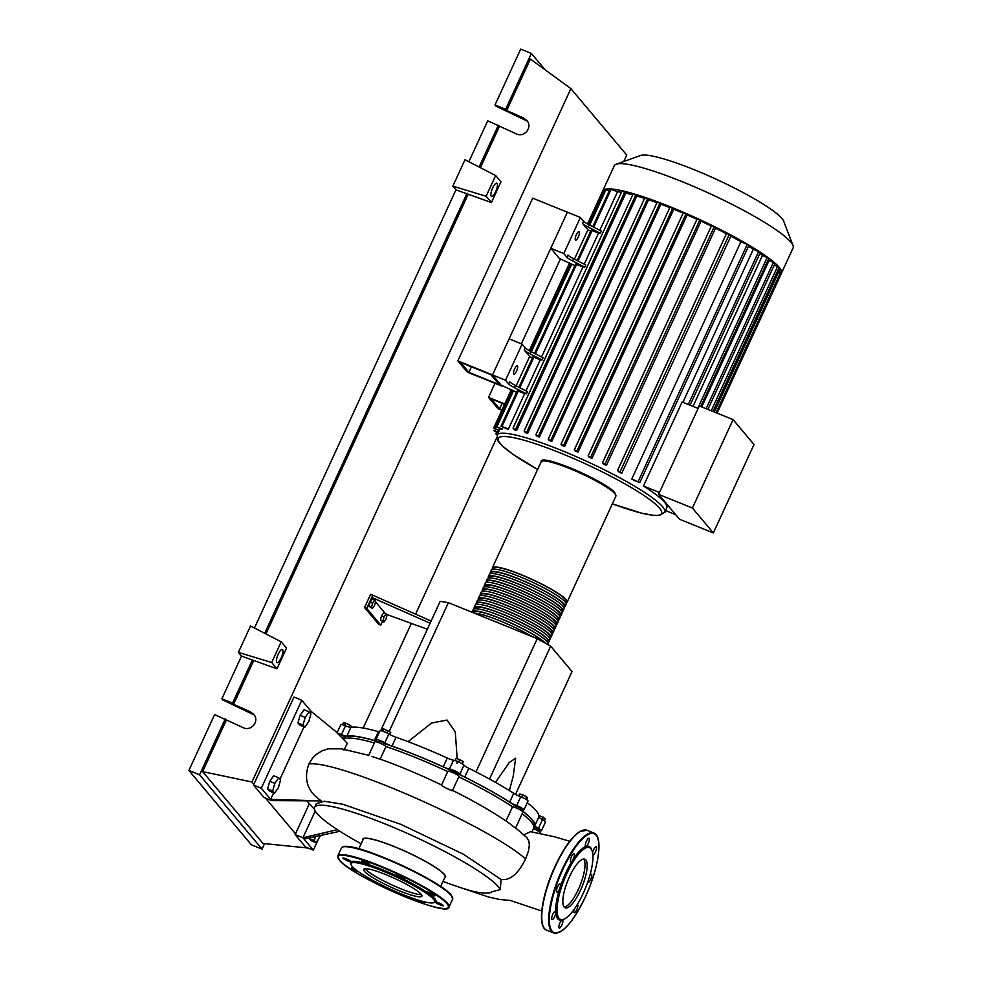 <?xml version="1.0" encoding="UTF-8"?>
<svg xmlns="http://www.w3.org/2000/svg" width="982" height="982" viewBox="0 0 982 982"><rect width="100%" height="100%" fill="white"/><g stroke="black" fill="none" stroke-linecap="round" stroke-linejoin="round"><path stroke-width="1.47" d="M468.893 372.338L460.533 362.395L490.877 374.682L499.224 384.625L468.893 372.338L471.434 366.814M501.912 386.122L492.522 374.94L457.845 360.897L467.248 372.08L501.912 386.122L502.183 385.558M521.368 343.835L560.44 258.88M516.581 392.346L501.065 385.104L492.522 374.94L567.375 212.198L532.71 198.155L457.845 360.897M339.846 735.506L341.81 735.346L344.547 736.991L343.884 738.439M383.618 743.374A104.681 15.466 24.7 0 1 416.859 755.551A104.681 15.466 24.7 0 1 452.051 771.005M456.47 773.104A104.681 15.466 24.7 0 1 516.078 806.48M520.141 809.377A104.681 15.466 24.7 0 1 534.233 825.788L533.852 826.635M533.889 827.053L538.148 829.152L537.485 830.6M515.513 807.707L516.507 806.222L520.632 808.309L519.957 809.757M452.272 770.784L456.52 772.736M378.622 742.539L379.285 741.091L382.673 742.306L383.729 743.141L383.066 744.589M387.117 615.063L385.987 619.151L383.888 622.097L382.919 620.955L384.06 616.856L386.159 613.91L387.117 615.063M382.919 620.955L380.402 619.937L383.888 622.097M380.402 619.937L381.544 615.837L384.06 616.856M381.544 615.837L383.643 612.891L386.159 613.91M375.664 601.426L374.535 605.526L372.436 608.472L371.466 607.33L372.608 603.23L374.707 600.284L375.664 601.426M371.466 607.33L368.95 606.311L372.436 608.472M368.95 606.311L370.091 602.212L372.608 603.23M370.091 602.212L372.19 599.265L374.707 600.284M431.123 621.029L372.792 595.215L371.773 597.412L373.921 599.965M375.541 601.892L385.374 613.603M430.104 623.226L371.773 597.412L366.716 608.41L380.77 625.129L378.61 624.257L364.555 607.527L366.716 608.41M382.44 621.508L380.77 625.129M372.792 595.215L370.619 594.331L364.555 607.527M427.342 629.229L386.577 614.401M380.697 730.657L440.157 601.377L448.393 602.666L537.24 638.656L550.681 646.144L489.539 779.082M537.24 638.656L475.963 771.901M448.393 602.666L389.179 731.406M457.182 758.718L455.28 731.946L447.092 720.064L431.552 723.022L408.131 741.668M456.986 763.21L457.06 761.639M550.681 646.144L572.027 671.541L515.538 794.364M509.351 790.559L513.218 776.271L515.636 758.251L509.241 762.535L495.493 782.384M458.692 761.958L459.772 759.626L456.151 758.349L455.132 760.559M462.412 763.91L463.283 761.578L459.772 759.626M462.252 763.812L463.283 761.578M525.554 799.053L526.61 796.77L522.657 794.794L519.674 793.959L518.754 795.948M521.589 797.114L522.657 794.794M526.72 799.765L527.567 797.912L526.61 796.77M544.335 820.67L545.255 818.644L538.811 815.195M542.236 819.43L543.292 817.122M342.522 724.728L343.43 722.764L345.578 723.096L349.702 724.962L351.666 726.484L351.298 727.281M348.757 726.999L349.702 724.962M344.522 725.403L345.578 723.096M382.845 731.234L383.901 728.963L382.722 729.147L381.9 730.939M389.768 734.499L390.738 732.388L383.901 728.963M386.822 732.916L387.902 730.583M343.945 738.464L344.019 738.304A104.681 15.466 24.7 0 1 378.917 741.913M447.276 758.043L443.238 766.832A7.34 1.08 -155.3 0 0 449.474 768.98L453.524 760.191A7.34 1.08 24.7 0 1 447.276 758.043A105.172 15.54 -155.3 0 0 396.053 737.286A7.34 1.08 24.7 0 1 388.835 733.984A6.125 0.908 -155.3 0 0 383.201 731.369A6.125 0.908 -155.3 0 0 379.997 730.768L375.946 739.556A6.125 0.908 -155.3 0 0 376.216 740.047A7.34 1.08 -155.3 0 1 376.523 740.637A7.34 1.08 -155.3 0 1 374.375 740.477A105.172 15.54 -155.3 0 0 346.842 736.156L350.893 727.355A7.34 1.08 24.7 0 1 345.504 725.796A6.125 0.908 -155.3 0 0 340.815 724.618L337.047 732.793M443.238 766.832A105.172 15.54 -155.3 0 0 392.002 746.087L396.053 737.286M388.835 733.984L384.784 742.785A7.34 1.08 -155.3 0 0 392.002 746.087M513.733 793.309L509.695 802.11A7.34 1.08 -155.3 0 0 516.679 805.571L520.73 796.77A7.34 1.08 24.7 0 1 513.733 793.309A105.172 15.54 -155.3 0 0 468.807 768.28A7.34 1.08 24.7 0 1 463.995 765.162A6.125 0.908 -155.3 0 0 459.355 762.265A6.125 0.908 -155.3 0 0 453.524 760.191M509.695 802.11A105.172 15.54 -155.3 0 0 464.756 777.081L468.807 768.28M463.995 765.162L459.944 773.963A7.34 1.08 -155.3 0 0 464.756 777.081M538.86 816.84L534.809 825.629A7.34 1.08 -155.3 0 0 538.455 828.378L542.506 819.577A7.34 1.08 24.7 0 1 538.86 816.84A105.172 15.54 -155.3 0 0 527.236 802.724M534.809 825.629A105.172 15.54 -155.3 0 0 522.498 810.985L523.001 809.904M516.679 805.571A6.125 0.908 -155.3 0 1 523.958 809.843A6.125 0.908 -155.3 0 1 522.915 809.892A7.34 1.08 -155.3 0 0 521.651 809.941A7.34 1.08 -155.3 0 0 522.498 810.985M379.457 731.921A7.34 1.08 24.7 0 1 378.414 731.676A105.172 15.54 -155.3 0 0 350.893 727.355M345.504 725.796L341.454 734.597A7.34 1.08 -155.3 0 0 346.842 736.156M537.805 829.9A6.125 0.908 -155.3 0 0 541.487 830.686A6.125 0.908 -155.3 0 0 538.455 828.378M459.944 773.963A6.125 0.908 -155.3 0 0 455.317 771.066A6.125 0.908 -155.3 0 0 449.474 768.98M384.784 742.785A6.125 0.908 -155.3 0 0 379.15 740.158A6.125 0.908 -155.3 0 0 375.946 739.556M341.454 734.597A6.125 0.908 -155.3 0 0 337.612 733.333M541.487 830.686L545.526 821.885A6.125 0.908 -155.3 0 0 542.506 819.577M523.958 809.843L528.009 801.042A6.125 0.908 -155.3 0 0 520.73 796.77M492.645 569.253A41.121 6.076 24.7 0 1 492.399 567.805A41.121 6.076 24.7 0 1 526.622 576.937A41.121 6.076 24.7 0 1 566.172 599.744A41.121 6.076 24.7 0 1 567.117 602.175A41.121 6.076 24.7 0 1 565.865 602.936M565.092 606.569L566.111 604.372A41.121 6.076 -155.3 0 0 565.153 601.941A41.121 6.076 -155.3 0 0 525.615 579.135A41.121 6.076 -155.3 0 0 491.393 570.014L490.386 572.211A41.121 6.076 24.7 0 1 524.597 581.332A41.121 6.076 24.7 0 1 564.147 604.139A41.121 6.076 24.7 0 1 565.092 606.569A41.121 6.076 24.7 0 1 563.84 607.33M490.619 573.648A41.121 6.076 24.7 0 1 490.386 572.211M563.079 610.976L564.085 608.779A41.121 6.076 -155.3 0 0 563.14 606.336A41.121 6.076 -155.3 0 0 523.59 583.529A41.121 6.076 -155.3 0 0 489.367 574.409L488.361 576.606A41.121 6.076 24.7 0 1 522.571 585.738A41.121 6.076 24.7 0 1 562.121 608.533A41.121 6.076 24.7 0 1 563.079 610.976A41.121 6.076 24.7 0 1 561.814 611.725M488.594 578.054A41.121 6.076 24.7 0 1 488.361 576.606M561.053 615.37L562.06 613.173A41.121 6.076 -155.3 0 0 561.115 610.73A41.121 6.076 -155.3 0 0 521.565 587.936A41.121 6.076 -155.3 0 0 487.342 578.803L486.336 581A41.121 6.076 24.7 0 1 520.558 590.133A41.121 6.076 24.7 0 1 560.096 612.94A41.121 6.076 24.7 0 1 561.053 615.37A41.121 6.076 24.7 0 1 559.801 616.131M486.581 582.449A41.121 6.076 24.7 0 1 486.336 581M559.028 619.765L560.035 617.568A41.121 6.076 -155.3 0 0 559.089 615.137A41.121 6.076 -155.3 0 0 519.539 592.33A41.121 6.076 -155.3 0 0 485.317 583.21L484.31 585.407A41.121 6.076 24.7 0 1 518.533 594.527A41.121 6.076 24.7 0 1 558.083 617.334A41.121 6.076 24.7 0 1 559.028 619.765A41.121 6.076 24.7 0 1 557.776 620.526M484.556 586.843A41.121 6.076 24.7 0 1 484.31 585.407M557.003 624.171L558.022 621.974A41.121 6.076 -155.3 0 0 557.064 619.532A41.121 6.076 -155.3 0 0 517.514 596.725A41.121 6.076 -155.3 0 0 483.304 587.604L482.285 589.801A41.121 6.076 24.7 0 1 516.507 598.934A41.121 6.076 24.7 0 1 556.058 621.729A41.121 6.076 24.7 0 1 557.003 624.171A41.121 6.076 24.7 0 1 555.751 624.92M482.53 591.25A41.121 6.076 24.7 0 1 482.285 589.801M554.977 628.566L555.996 626.369A41.121 6.076 -155.3 0 0 555.039 623.926A41.121 6.076 -155.3 0 0 515.501 601.131A41.121 6.076 -155.3 0 0 481.278 591.999L480.259 594.196A41.121 6.076 24.7 0 1 514.482 603.329A41.121 6.076 24.7 0 1 554.032 626.135A41.121 6.076 24.7 0 1 554.977 628.566A41.121 6.076 24.7 0 1 553.725 629.327M480.505 595.644A41.121 6.076 24.7 0 1 480.259 594.196M552.964 632.96L553.971 630.763A41.121 6.076 -155.3 0 0 553.026 628.333A41.121 6.076 -155.3 0 0 513.476 605.526A41.121 6.076 -155.3 0 0 479.253 596.405L478.246 598.603A41.121 6.076 24.7 0 1 512.457 607.723A41.121 6.076 24.7 0 1 552.007 630.53A41.121 6.076 24.7 0 1 552.964 632.96A41.121 6.076 24.7 0 1 551.7 633.721M478.48 600.039A41.121 6.076 24.7 0 1 478.246 598.603M550.939 637.367L551.945 635.17A41.121 6.076 -155.3 0 0 551 632.727A41.121 6.076 -155.3 0 0 511.45 609.92A41.121 6.076 -155.3 0 0 477.227 600.8L476.221 602.997A41.121 6.076 24.7 0 1 510.431 612.13A41.121 6.076 24.7 0 1 549.981 634.924A41.121 6.076 24.7 0 1 550.939 637.367A41.121 6.076 24.7 0 1 549.687 638.116M476.466 604.446A41.121 6.076 24.7 0 1 476.221 602.997M548.913 641.762L549.92 639.564A41.121 6.076 -155.3 0 0 548.975 637.122A41.121 6.076 -155.3 0 0 509.425 614.327A41.121 6.076 -155.3 0 0 475.202 605.194L474.196 607.392A41.121 6.076 24.7 0 1 508.418 616.524A41.121 6.076 24.7 0 1 547.968 639.331A41.121 6.076 24.7 0 1 548.913 641.762A41.121 6.076 24.7 0 1 547.661 642.523M474.441 608.84A41.121 6.076 24.7 0 1 474.196 607.392M547.674 644.462L547.895 643.959A41.121 6.076 -155.3 0 0 546.949 641.528A41.121 6.076 -155.3 0 0 507.399 618.721A41.121 6.076 -155.3 0 0 473.189 609.601L472.17 611.798A41.121 6.076 24.7 0 1 505.62 620.587A41.121 6.076 24.7 0 1 545.538 643.284M532.195 636.606A41.121 6.076 -155.3 0 0 474.245 613.136M492.755 620.636A41.121 6.076 24.7 0 1 505.018 625.608M547.563 642.351L548.017 641.356A40.139 5.929 -155.3 0 0 547.097 638.975A40.139 5.929 -155.3 0 0 508.492 616.721A40.139 5.929 -155.3 0 0 475.079 607.809L474.625 608.803M549.589 637.956L550.043 636.95A40.139 5.929 -155.3 0 0 549.122 634.581A40.139 5.929 -155.3 0 0 510.517 612.314A40.139 5.929 -155.3 0 0 477.105 603.402L476.651 604.409M551.614 633.562L552.068 632.555A40.139 5.929 -155.3 0 0 551.148 630.174A40.139 5.929 -155.3 0 0 512.53 607.919A40.139 5.929 -155.3 0 0 479.13 599.008L478.676 600.014M553.627 629.155L554.093 628.161A40.139 5.929 -155.3 0 0 553.161 625.779A40.139 5.929 -155.3 0 0 514.556 603.525A40.139 5.929 -155.3 0 0 481.155 594.613L480.689 595.608M555.652 624.761L556.119 623.754A40.139 5.929 -155.3 0 0 555.186 621.385A40.139 5.929 -155.3 0 0 516.581 599.118A40.139 5.929 -155.3 0 0 483.181 590.207L482.714 591.213M557.678 620.366L558.144 619.36A40.139 5.929 -155.3 0 0 557.211 616.978A40.139 5.929 -155.3 0 0 518.606 594.724A40.139 5.929 -155.3 0 0 485.206 585.812L484.74 586.819M559.703 615.96L560.157 614.965A40.139 5.929 -155.3 0 0 559.237 612.584A40.139 5.929 -155.3 0 0 520.632 590.329A40.139 5.929 -155.3 0 0 487.219 581.418L486.765 582.412M561.729 611.565L562.183 610.558A40.139 5.929 -155.3 0 0 561.262 608.189A40.139 5.929 -155.3 0 0 522.645 585.923A40.139 5.929 -155.3 0 0 489.245 577.011L488.791 578.017M563.742 607.171L564.208 606.164A40.139 5.929 -155.3 0 0 563.275 603.783A40.139 5.929 -155.3 0 0 524.67 581.528A40.139 5.929 -155.3 0 0 491.27 572.616L490.804 573.623M565.767 602.764L566.233 601.77A40.139 5.929 -155.3 0 0 565.301 599.388A40.139 5.929 -155.3 0 0 526.696 577.134A40.139 5.929 -155.3 0 0 493.295 568.222L492.829 569.216M544.409 642.645A40.139 5.929 -155.3 0 0 505.214 620.575A40.139 5.929 -155.3 0 0 473.066 612.203L472.882 612.584M579.171 231.838A4.529 1.338 -68 0 1 578.398 236.736A4.529 1.338 -68 0 1 575.599 240.111A4.529 1.338 -68 0 1 575.427 239.976A4.529 1.338 -68 0 1 576.188 235.079A4.529 1.338 -68 0 1 578.999 231.715A4.529 1.338 -68 0 1 579.171 231.838M517.465 365.991A4.529 1.338 -68 0 1 516.692 370.889A4.529 1.338 -68 0 1 513.893 374.265A4.529 1.338 -68 0 1 513.721 374.13A4.529 1.338 -68 0 1 514.482 369.244A4.529 1.338 -68 0 1 517.293 365.869A4.529 1.338 -68 0 1 517.465 365.991M602.666 191.024A98.396 14.546 24.7 0 1 602.702 190.95L614.302 165.713A98.396 14.546 24.7 0 1 616.217 164.19L640.608 155.487A79.677 11.772 24.7 0 1 710.784 176.785A79.677 11.772 24.7 0 1 781.979 218.569A79.677 11.772 24.7 0 1 783.746 221.318L793.002 245.5A98.396 14.546 24.7 0 1 793.088 247.943L781.488 273.18A98.396 14.546 24.7 0 1 781.451 273.254L779.806 272.272M616.217 164.19A98.396 14.546 24.7 0 1 702.903 190.496A98.396 14.546 24.7 0 1 790.817 242.112A98.396 14.546 24.7 0 1 793.002 245.5M602.702 190.95A98.396 14.546 24.7 0 1 602.739 190.864A98.396 14.546 24.7 0 1 605.035 189.293A98.396 14.546 24.7 0 1 610.252 188.912A98.396 14.546 24.7 0 1 622.428 190.827A98.396 14.546 24.7 0 1 633.672 193.798A98.396 14.546 24.7 0 1 645.628 197.603A98.396 14.546 24.7 0 1 658.136 202.083A98.396 14.546 24.7 0 1 671.16 207.165A98.396 14.546 24.7 0 1 684.675 212.824A98.396 14.546 24.7 0 1 698.693 219.084A98.396 14.546 24.7 0 1 713.276 226.032A98.396 14.546 24.7 0 1 728.558 233.802A98.396 14.546 24.7 0 1 748.444 244.874A98.396 14.546 24.7 0 1 760.031 252.079A98.396 14.546 24.7 0 1 768.697 258.082A98.396 14.546 24.7 0 1 775.007 263.139A98.396 14.546 24.7 0 1 779.217 267.35L712.993 411.483M664.777 512.273L659.474 515.427L654.135 515.452L641.712 513.205L612.351 503.84A89.828 13.282 24.7 0 0 659.474 508.124A89.828 13.282 24.7 0 0 560.832 453.181A89.828 13.282 24.7 0 0 499.102 437.481A89.828 13.282 24.7 0 0 537.645 469.445L512.322 453.917L501.765 445.447L498.156 441.225L497.113 435.149A92.271 13.638 24.7 0 1 561.323 450.357A92.271 13.638 24.7 0 1 662.654 506.798A92.271 13.638 24.7 0 1 664.777 512.273L666.803 507.866A92.271 13.638 -155.3 0 0 664.667 502.403A92.271 13.638 -155.3 0 0 643.468 486.004L682.109 401.994L698.104 408.475M682.907 402.313L753.317 249.219L760.35 252.386L690.064 405.21M748.505 246.224A92.271 13.638 24.7 0 1 753.317 249.219M634.581 480.603A92.271 13.638 -155.3 0 0 631.782 478.983L740.907 241.732L748.444 244.874L748.935 245.304L639.81 482.555L634.581 480.603M617.641 470.378L726.68 233.164L730.841 236.134A92.271 13.638 24.7 0 1 740.907 241.732M730.841 236.134L621.729 473.373A92.271 13.638 -155.3 0 0 618.599 471.704L617.555 470.415L726.68 233.164M602.592 462.718L711.619 225.504L715.547 228.192A92.271 13.638 24.7 0 1 726.41 233.753M715.547 228.192L606.434 465.431A92.271 13.638 -155.3 0 0 603.488 463.97L602.506 462.755L711.619 225.504M588.218 455.893L697.257 218.667L701.038 221.183A92.271 13.638 24.7 0 1 711.349 226.106M701.038 221.183L591.913 458.422A92.271 13.638 -155.3 0 0 589.102 457.121L588.132 455.918L697.257 218.667M574.421 449.719L683.447 212.493L687.142 214.898A92.271 13.638 24.7 0 1 696.974 219.293M687.142 214.898L578.017 452.137A92.271 13.638 -155.3 0 0 575.317 450.971L574.323 449.744L683.447 212.493M561.103 444.134L670.141 206.92L673.762 209.24A92.271 13.638 24.7 0 1 683.141 213.168M673.762 209.24L564.65 446.491A92.271 13.638 -155.3 0 0 562.048 445.435L561.017 444.171L564.65 446.491M548.275 439.126L657.314 201.911L660.898 204.182A92.271 13.638 24.7 0 1 669.81 207.644M660.898 204.182L551.774 441.434A92.271 13.638 -155.3 0 0 549.282 440.501L548.189 439.163L551.774 441.434M535.951 434.719L644.99 197.505L648.562 199.751A92.271 13.638 24.7 0 1 656.946 202.722M648.562 199.751L539.437 437.002A92.271 13.638 -155.3 0 0 537.044 436.204L535.865 434.744L539.437 437.002M524.179 430.963L633.218 193.749L636.802 196.019A92.271 13.638 24.7 0 1 644.56 198.425M636.802 196.019L527.678 433.271A92.271 13.638 -155.3 0 0 525.419 432.62L524.093 431L527.678 433.271M513.095 428.042L622.134 190.827L625.779 193.172A92.271 13.638 24.7 0 1 632.703 194.866M625.779 193.172L516.655 430.411A92.271 13.638 -155.3 0 0 514.58 429.981L513.009 428.066L516.655 430.411M592.772 226.695L610.141 188.937L617.531 191.76A92.271 13.638 24.7 0 1 621.446 192.312M617.531 191.76L599.818 230.291M590.685 231.236L587.911 229.825L582.51 223.393A9.795 1.448 -155.3 0 0 588.206 227.075L589.212 224.878L601.365 231.077L600.346 233.274A92.271 13.638 -155.3 0 0 598.541 233.053L584.241 264.158M573.635 258.745A9.795 1.448 24.7 0 1 567.94 255.062L566.933 257.272A9.795 1.448 -155.3 0 0 572.629 260.942L573.635 258.745L585.775 264.944L584.769 267.153A92.271 13.638 -155.3 0 0 582.964 266.932L541.548 356.969M532.416 357.914L529.642 356.503L524.241 350.071A9.795 1.448 -155.3 0 0 529.936 353.753L530.943 351.556L543.095 357.755L542.076 359.952A92.271 13.638 -155.3 0 0 540.272 359.731L525.971 390.836M515.366 385.423A9.795 1.448 24.7 0 1 509.683 381.74L508.664 383.95A9.795 1.448 -155.3 0 0 514.359 387.62L515.366 385.423L527.518 391.634L526.499 393.831A92.271 13.638 -155.3 0 0 524.695 393.61L508.418 429.011A92.271 13.638 -155.3 0 0 506.872 428.876L501.016 426.188L508.418 429.011M503.054 427.33L502.281 428.999A92.271 13.638 -155.3 0 0 501.483 429.159L495.873 426.569L512.567 390.296M500.182 428.631L499.421 430.3A92.271 13.638 -155.3 0 0 499.163 430.693L493.615 428.115L511.303 389.645M692.42 508.038L733.088 419.621L699.282 405.934L658.615 494.339L679.544 519.245L713.349 532.944L692.42 508.038L658.615 494.339M733.088 419.621L754.016 444.527L713.349 532.944M643.468 486.004L659.462 492.485M665.563 510.566L675.702 514.666M692.997 406.413L762.462 255.394L768.894 258.315L700.718 406.523M701.737 406.929L769.066 260.525L775.105 263.299L707.899 409.42M774.27 265.103L779.217 267.35A98.396 14.546 24.7 0 1 781.39 270.725L716.087 412.735M778.419 269.24L781.39 270.725A98.396 14.546 24.7 0 1 781.488 273.18M768.206 259.8A92.271 13.638 24.7 0 1 769.066 260.525M589.212 224.878A9.795 1.448 24.7 0 1 583.517 221.195L582.51 223.393M600.346 233.274L588.206 227.075M566.933 257.272L563.791 253.528L580.387 217.464L583.517 221.195M587.911 229.825L574.421 259.15M530.943 351.556A9.795 1.448 24.7 0 1 525.26 347.873L524.241 350.071M542.076 359.952L529.936 353.753M572.629 260.942L584.769 267.153M598.541 233.053L591.139 230.23L577.195 260.561M540.272 359.731L532.882 356.908L518.926 387.239M759.822 253.528A92.271 13.638 24.7 0 1 762.462 255.394M582.964 266.932L575.562 264.097L534.503 353.373M508.664 383.95L505.534 380.206L522.117 344.142L525.26 347.873M529.642 356.503L516.151 385.828M514.359 387.62L526.499 393.831M524.695 393.61L517.305 390.775L501.016 426.188M563.791 253.528L550.792 248.262L559.323 258.426L574.851 265.668M578.017 452.137L574.323 449.744M621.729 473.373L617.555 470.415M591.913 458.422L588.132 455.918M606.434 465.431L602.506 462.755M498.402 432.35L493.676 430.607L498.205 432.767M587.518 223.97L602.739 190.864L604.114 191.257M499.421 430.3L493.615 428.115M588.758 224.632L604.998 189.317L609.245 190.876M502.281 428.999L495.873 426.569M497.444 434.425L495.812 433.934L497.26 434.842M631.782 478.983L639.81 482.555M505.534 380.206L492.522 374.94L509.118 338.876L522.117 344.142M550.792 248.262L567.375 212.198L580.387 217.464M504.564 404.314L491.233 398.913L499.58 408.856L502.023 409.838M499.58 408.856L502.121 403.332M501.863 410.181L497.935 408.598L488.545 397.415L495.026 383.324M488.545 397.415L504.723 403.97M440.685 886.439L445.042 876.963A45.037 6.653 -155.3 0 0 394.543 846.742A45.037 6.653 -155.3 0 0 363.205 839.328L358.847 848.804M442.992 881.419A102.558 15.16 -155.3 0 0 467.972 889.913C480.615 894.062 492.289 893.325 491.319 891.926L500.378 889.545A102.558 15.16 -155.3 0 0 385.951 824.279A102.558 15.16 -155.3 0 0 314.596 807.376A102.558 15.16 -155.3 0 0 361.155 843.784M362.8 840.224A45.528 6.727 24.7 0 1 394.445 846.619A45.528 6.727 24.7 0 1 444.625 877.859M314.596 807.376L316.265 803.742L324.293 801.238L342.73 804.233L400.914 824.364L463.455 854.254L500.992 879.406L500.378 889.545M320.488 835.707L316.155 842.691L314.35 840.543L315.394 836.762M314.35 840.543L309.281 838.493L311.073 840.641L316.155 842.691M280.57 779.941L278.434 787.613L274.506 793.137L272.701 790.989L274.825 783.329L278.765 777.793L280.57 779.941M272.701 790.989L267.62 788.939L269.424 791.087L274.506 793.137M267.62 788.939L269.755 781.267L274.825 783.329M269.755 781.267L273.696 775.743L278.765 777.793M310.913 713.963L308.778 721.635L304.85 727.159L303.045 725.011L305.181 717.351L309.109 711.815L310.913 713.963M303.045 725.011L297.976 722.961L299.78 725.109L304.85 727.159M297.976 722.961L300.099 715.289L305.181 717.351M300.099 715.289L304.039 709.765L309.109 711.815M506 820.989L512.518 806.823A6.125 0.908 -155.3 0 1 518.962 809.229A6.125 0.908 -155.3 0 1 522.952 812.04L515.538 828.157L507.669 822.13C492.682 811.869 474.232 801.251 452.321 790.252M569.756 841.267L554.486 836.787L530.489 831.68L523.934 834.81M531.962 831.889L533.668 828.194A105.172 15.54 -155.3 0 0 522.178 813.722M540.235 833.387L540.468 832.883A6.125 0.908 -155.3 0 0 533.435 828.71M512.518 806.823A105.172 15.54 -155.3 0 0 458.79 776.848M447.743 771.582A105.172 15.54 -155.3 0 0 385.975 746.578A6.125 0.908 -155.3 0 0 380.157 743.178A6.125 0.908 -155.3 0 0 374.94 741.754L368.569 755.6M380.181 759.16L385.975 746.578M374.387 742.969A105.172 15.54 -155.3 0 0 344.437 738.746A6.125 0.908 -155.3 0 0 341.736 737.372M344.019 739.642L344.437 738.746M347.333 743.3L335.279 731.099L347.333 743.3L343.982 750.088M451.806 790.031C456.47 793.431 438.132 784.434 441.9 785.17M452.542 790.436L458.987 776.418A6.125 0.908 -155.3 0 0 453.807 773.03A6.125 0.908 -155.3 0 0 447.878 771.3L441.569 784.986M380.144 759.246L372.031 756.521M368.692 755.33L341.392 748.812L328.074 748.849L322.022 750.837L316.29 754.422L312.288 758.46L308.876 763.971C303.401 779.548 307.575 791.86 321.384 800.895L271.707 800.612L270.664 799.373L273.683 792.805M500.992 879.406C509.891 880.854 518.103 874.029 525.615 858.955L528.488 851.001L529.359 844.974L528.868 841.108L526.831 837.597M310.287 713.227L311.134 711.398L335.279 731.099M279.944 779.205L304.027 726.827M271.707 800.612L263.913 797.445L253.491 785.06L261.298 788.215L270.664 799.373L321.384 800.895M337.391 829.655L302.947 837.769L315.234 811.046M339.907 831.275L303.99 839.009L302.947 837.769L295.14 834.614L309.269 803.902M261.298 788.215L301.756 700.252L311.134 711.398M253.491 785.06L293.962 697.085L301.756 700.252M317.972 840.138L313.356 850.154L303.99 839.009M295.14 834.614L305.562 847L313.356 850.154M385.987 874.667A32.038 4.738 24.7 0 1 421.904 896.161A32.038 4.738 24.7 0 1 399.613 890.883A32.038 4.738 24.7 0 1 363.684 869.389A32.038 4.738 24.7 0 1 385.987 874.667M421.438 894.627A32.038 4.738 24.7 0 1 400.619 888.685A32.038 4.738 24.7 0 1 365.157 868.739M351.04 864.688L350.549 863.423A47.001 6.948 24.7 0 1 350.93 861.779A47.001 6.948 24.7 0 1 368.041 864.455A47.001 6.948 24.7 0 1 383.201 870.003A47.001 6.948 24.7 0 1 399.895 877.356A4.407 0.651 24.7 0 1 396.519 875.097A4.407 0.651 24.7 0 1 397.096 875.023A4.407 0.651 24.7 0 1 401.736 876.803A4.407 0.651 24.7 0 1 404.523 878.78A4.407 0.651 24.7 0 1 403.933 878.841A4.407 0.651 24.7 0 1 399.895 877.356A47.001 6.948 24.7 0 1 427.821 892.92A4.407 0.651 24.7 0 1 427.06 892.11A4.407 0.651 24.7 0 1 430.128 892.834A4.407 0.651 24.7 0 1 435.063 895.793A4.407 0.651 24.7 0 1 432.006 895.068A4.407 0.651 24.7 0 1 427.821 892.92A47.001 6.948 24.7 0 1 435.468 902.016A4.407 0.651 24.7 0 1 441.532 904.238A4.407 0.651 24.7 0 1 443.434 905.748A4.407 0.651 24.7 0 1 437.334 903.575A4.407 0.651 24.7 0 1 435.431 902.065A4.407 0.651 24.7 0 1 435.468 902.016A47.001 6.948 24.7 0 1 434.989 902.262L433.713 902.716A46.019 6.8 24.7 0 1 402.583 894.418A46.019 6.8 24.7 0 1 351.04 864.688A46.019 6.8 24.7 0 1 383.005 871.132A46.019 6.8 24.7 0 1 433.713 902.716M361.781 861.251A4.407 0.651 24.7 0 1 361.683 860.981A4.407 0.651 24.7 0 1 365.353 861.963A4.407 0.651 24.7 0 1 369.588 864.406A4.407 0.651 24.7 0 1 369.686 864.663A4.407 0.651 24.7 0 1 368.041 864.455A4.407 0.651 24.7 0 1 361.781 861.251M423.242 901.537A4.407 0.651 24.7 0 1 424.617 902.544A4.407 0.651 24.7 0 1 424.715 902.814A4.407 0.651 24.7 0 1 421.671 902.09A4.407 0.651 24.7 0 1 417.289 899.807M389.608 888.796A4.407 0.651 24.7 0 1 389.302 888.771A4.407 0.651 24.7 0 1 384.883 887.102A4.407 0.651 24.7 0 1 381.875 885.101M358.491 871.697A4.407 0.651 24.7 0 1 356.27 870.96A4.407 0.651 24.7 0 1 351.335 868.002A4.407 0.651 24.7 0 1 354.404 868.726A4.407 0.651 24.7 0 1 354.772 868.886M344.878 859.557A4.407 0.651 24.7 0 1 342.963 858.047A4.407 0.651 24.7 0 1 349.064 860.22A4.407 0.651 24.7 0 1 350.979 861.73A4.407 0.651 24.7 0 1 350.93 861.779A4.407 0.651 24.7 0 1 344.878 859.557M585.824 859.962A26.219 7.758 -68 0 1 581.393 888.305A26.219 7.758 -68 0 1 565.153 907.81A26.219 7.758 -68 0 1 564.159 907.073A26.219 7.758 -68 0 1 568.59 878.73A26.219 7.758 -68 0 1 584.83 859.225A26.219 7.758 -68 0 1 585.824 859.962M583.639 859.054A26.219 7.758 -68 0 1 583.652 859.09A26.219 7.758 -68 0 1 579.994 885.592A26.219 7.758 -68 0 1 564.184 907.098M564.466 918.931L563.337 919.471A39.648 11.723 -68 0 1 562.207 919.925A4.407 1.301 -68 0 1 562.539 919.925A4.407 1.301 -68 0 1 561.827 925.118A4.407 1.301 -68 0 1 559.237 928.088A4.407 1.301 -68 0 1 559.949 922.896A4.407 1.301 -68 0 1 562.207 919.925A39.648 11.723 -68 0 1 557.739 918.796A39.648 11.723 -68 0 1 555.751 912.241A39.648 11.723 -68 0 1 560.059 887.532A39.648 11.723 -68 0 1 572.604 860.257A39.648 11.723 -68 0 1 586.033 846.41A39.648 11.723 -68 0 1 590.513 847.54A39.648 11.723 -68 0 1 591.643 849.577L592.072 850.756A38.679 11.44 -68 0 1 585.591 887.814A38.679 11.44 -68 0 1 564.466 918.931A38.679 11.44 -68 0 1 559.004 918.268A38.679 11.44 -68 0 1 566.761 873.735A38.679 11.44 -68 0 1 590.968 848.767A38.679 11.44 -68 0 1 592.072 850.756M586.426 841.206A4.407 1.301 -68 0 1 589.016 838.247A4.407 1.301 -68 0 1 588.292 843.44A4.407 1.301 -68 0 1 586.033 846.41A4.407 1.301 -68 0 1 585.702 846.41A4.407 1.301 -68 0 1 586.426 841.206M592.612 852.732A4.407 1.301 -68 0 1 595.153 847.27A4.407 1.301 -68 0 1 596.184 846.779A4.407 1.301 -68 0 1 596.197 850.056A4.407 1.301 -68 0 1 593.901 854.45A4.407 1.301 -68 0 1 592.895 854.941M589.924 875.269A4.407 1.301 -68 0 1 591.397 874.238A4.407 1.301 -68 0 1 591.569 874.361A4.407 1.301 -68 0 1 590.82 879.123A4.407 1.301 -68 0 1 588.095 882.401A4.407 1.301 -68 0 1 587.923 882.278A4.407 1.301 -68 0 1 587.788 881.996M577.306 904.508A4.407 1.301 -68 0 1 577.465 904.532A4.407 1.301 -68 0 1 577.76 906.607A4.407 1.301 -68 0 1 576.139 910.903A4.407 1.301 -68 0 1 574.163 912.695A4.407 1.301 -68 0 1 573.869 910.621A4.407 1.301 -68 0 1 574.2 909.258M553.087 919.066A4.407 1.301 -68 0 1 552.056 919.557A4.407 1.301 -68 0 1 552.056 916.267A4.407 1.301 -68 0 1 554.339 911.885A4.407 1.301 -68 0 1 555.37 911.394A4.407 1.301 -68 0 1 555.751 912.241A4.407 1.301 -68 0 1 553.087 919.066M556.671 891.975A4.407 1.301 -68 0 1 557.42 887.212A4.407 1.301 -68 0 1 560.157 883.935A4.407 1.301 -68 0 1 560.317 884.058A4.407 1.301 -68 0 1 560.059 887.532A4.407 1.301 -68 0 1 556.843 892.098A4.407 1.301 -68 0 1 556.671 891.975M570.481 859.729A4.407 1.301 -68 0 1 572.101 855.432A4.407 1.301 -68 0 1 574.089 853.628A4.407 1.301 -68 0 1 574.384 855.703A4.407 1.301 -68 0 1 572.604 860.257A4.407 1.301 -68 0 1 570.775 861.803A4.407 1.301 -68 0 1 570.481 859.729M282.632 649.654A7.095 2.099 -68 0 1 281.441 657.326A7.095 2.099 -68 0 1 277.034 662.604A7.095 2.099 -68 0 1 276.764 662.408A7.095 2.099 -68 0 1 277.967 654.736A7.095 2.099 -68 0 1 282.362 649.446A7.095 2.099 -68 0 1 282.632 649.654M497.088 183.401A7.095 2.099 -68 0 1 495.885 191.073A7.095 2.099 -68 0 1 491.491 196.351A7.095 2.099 -68 0 1 491.221 196.155A7.095 2.099 -68 0 1 492.424 188.483A7.095 2.099 -68 0 1 496.818 183.204A7.095 2.099 -68 0 1 497.088 183.401M527.346 121.142L496.045 106.203L495.002 104.964L505.669 109.284L506.712 110.524L523.553 118.012L526.843 120.479C532.993 127.12 524.437 137.946 516.274 133.847L487.723 120.798L468.88 161.76M254.228 714.945L222.926 700.006L221.883 698.767L241.511 656.099L238.38 652.392L250.52 626L281.208 641.786L286.511 648.095L276.973 668.816L241.511 656.099M254.436 628.014L455.955 189.857L452.837 186.138L464.977 159.747L495.652 175.545L500.955 181.854L491.43 202.562L455.955 189.857M505.669 109.284L531.36 53.421L545.182 69.857M495.002 104.964L520.693 49.1L531.36 53.421M479.106 167.026L498.39 125.119M480.407 167.689L499.421 126.359M506.712 110.524L530.378 59.055L570.886 88.626L626.737 155.07L623.791 161.49M221.883 698.767L232.55 703.087L233.593 704.327L250.435 711.815L253.724 714.282C259.874 720.923 251.306 731.75 243.155 727.65L214.604 714.601L188.912 770.465L199.567 774.786L225.259 718.922M232.55 703.087L252.607 659.474M233.593 704.327L253.651 660.714M264.563 843.648L262.047 849.111L199.567 774.786M308.029 848.006L263.029 843.477L202.636 771.631L226.302 720.162M188.912 770.465L251.38 844.802L262.047 849.111M495.652 175.545L486.127 196.253L491.43 202.562M486.127 196.253L452.837 186.138M281.208 641.786L271.683 662.506L276.973 668.816M271.683 662.506L238.38 652.392M264.661 633.267L467.051 193.221M496.745 437.714L415.582 614.155M411.335 623.41L363.205 728.043M265.962 633.942L468.095 194.461M307.82 848.46L307.133 847.638M295.508 833.816L265.484 798.084M253.859 784.262L251.969 782.003L570.886 88.626M202.636 771.631L251.969 782.003M378.414 731.676L374.375 740.477M541.156 461.81A41.121 6.076 24.7 0 1 575.378 470.93A41.121 6.076 24.7 0 1 614.928 493.737A41.121 6.076 24.7 0 1 615.874 496.168L614.806 492.755C608.128 482.616 539.376 452.346 541.156 461.81L492.399 567.805M614.462 492.498A40.139 5.929 -155.3 0 0 577.134 470.795A40.139 5.929 -155.3 0 0 542.715 461M767.249 257.333L697.785 408.34M773.46 262.304L706.119 408.708M777.597 266.453L711.226 410.771M779.733 269.78L714.319 412.023M533.901 357.153L519.846 387.706M611.16 189.182L593.693 227.161M576.594 264.342L535.423 353.839M592.171 230.475L578.116 261.028M518.324 391.02L502.035 426.433M686.087 213.634L576.962 450.885M729.319 234.305L620.194 471.556M699.896 219.808L590.771 457.06M714.258 226.646L605.133 463.897M672.78 208.061L563.656 445.312M495.468 429.183L494.695 430.853M603.758 191.109L588.414 224.461M570.493 263.434L530.157 351.139M512.223 390.112L494.633 428.361M606.017 189.563L589.666 225.111M571.745 264.084L531.409 351.789M513.476 390.762L496.892 426.814M497.604 432.522L496.843 434.179M659.953 203.053L550.828 440.304M624.773 191.969L515.648 429.208M647.617 198.634L538.492 435.885M635.845 194.89L526.72 432.141M747.29 244.322L638.165 481.561M758.705 251.404L688.284 404.498M525.615 858.955C488.275 825.801 338.274 759.749 308.876 763.971M451.229 895.486A61.191 9.047 24.7 0 1 452.641 899.107L451.168 894.995C439.948 879.982 346.536 837.425 341.454 847.969A61.191 9.047 24.7 0 1 384.023 858.059A61.191 9.047 24.7 0 1 451.229 895.486M448.995 907.024C449.498 918.661 350.66 876.079 339.281 859.999L337.808 855.887A61.191 9.047 24.7 0 1 380.39 865.977A61.191 9.047 24.7 0 1 447.583 903.403A61.191 9.047 24.7 0 1 448.995 907.024L452.641 899.107M446.945 903.661A60.7 8.973 24.7 0 1 406.118 897.253A60.7 8.973 24.7 0 1 339.453 860.134A60.7 8.973 24.7 0 1 380.292 866.541A60.7 8.973 24.7 0 1 446.945 903.661M342.976 846.926A60.7 8.973 24.7 0 1 384.33 857.74A60.7 8.973 24.7 0 1 450.996 894.872M542.862 925.486A53.359 15.773 -68 0 1 554.977 866.505C541.745 894.798 536.909 926.959 546.544 930.089A53.85 15.921 -68 0 1 544.507 928.567A53.85 15.921 -68 0 1 555.296 866.554A53.85 15.921 -68 0 1 586.966 830.269L593.901 833.08A53.85 15.921 -68 0 1 595.939 834.602M551.43 931.378A53.85 15.921 -68 0 1 562.232 869.365A53.85 15.921 -68 0 1 593.901 833.08C603.537 836.21 598.701 868.37 585.481 896.701A53.359 15.773 -68 0 1 552.068 931.108A53.359 15.773 -68 0 1 562.772 869.659A53.359 15.773 -68 0 1 596.172 835.216A53.359 15.773 -68 0 1 585.468 896.664C573.292 922 562.625 934.066 553.48 932.9A53.85 15.921 -68 0 1 551.43 931.378M554.99 866.468A53.359 15.773 -68 0 1 581.123 831.018M524.621 119.276L523.553 118.012M251.502 713.092L250.435 711.815M456.667 772.674L456.004 774.123M452.223 770.637L451.548 772.085M567.117 602.175L615.874 496.168M497.113 435.149L499.163 430.681M717.106 413.152L781.451 273.254M670.141 206.92L561.017 444.171M529.249 350.648L569.572 262.967M530.489 351.31L570.824 263.606M496.647 432.129L495.812 433.934M657.314 201.911L548.189 439.163M622.134 190.827L513.009 428.066M644.99 197.505L535.865 434.744M633.218 193.749L524.093 431M664.924 512.432L665.747 510.64M515.648 827.924L526.855 837.634M441.63 784.999C419.351 774.344 398.582 765.629 379.31 758.865M307.096 801.189L314.522 809.401M460.104 887.458L488.385 896.959L499.617 899.487L510.628 900.482M541.757 910.977L510.063 900.384M337.808 855.887L341.454 847.969M553.48 932.9L546.544 930.089M554.965 866.468C563.386 848.571 571.684 836.934 579.822 831.545L586.966 830.269"/></g></svg>
